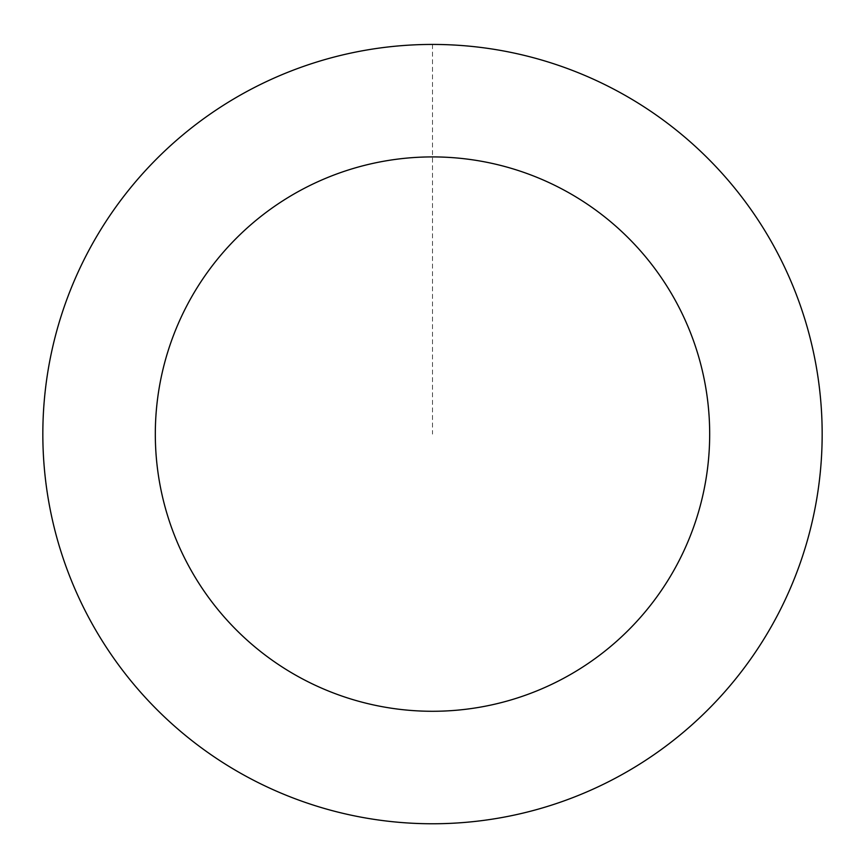 <?xml version="1.0" encoding="UTF-8"?>
<svg xmlns="http://www.w3.org/2000/svg" width="865" height="865" viewBox="0 0 865 865"><rect width="100%" height="100%" fill="white"/><g stroke="black" fill="none" stroke-linecap="round" stroke-linejoin="round"><path stroke-width="0.65" stroke-dasharray="4.33 3.24" d="M821.718 416.054A389.639 389.639 0 0 1 253.521 780.198A389.639 389.639 0 0 1 222.262 106.049A389.639 389.639 0 0 1 821.718 416.054A389.596 389.596 0 0 0 414.454 44.915A389.596 389.596 0 0 0 43.315 452.146A389.596 389.596 0 0 0 450.546 823.285A389.596 389.596 0 0 0 821.685 416.054A389.639 389.639 0 0 1 253.521 780.198A389.639 389.639 0 0 1 222.262 106.049A389.639 389.639 0 0 1 821.718 416.054M821.75 416.043A389.672 389.672 0 0 0 414.454 44.85A389.672 389.672 0 0 0 43.25 452.146A389.672 389.672 0 0 0 450.546 823.35A389.672 389.672 0 0 0 821.75 416.043M43.25 452.146A389.672 389.672 0 0 0 642.76 762.173A389.672 389.672 0 0 0 611.49 87.971A389.672 389.672 0 0 0 43.25 452.146M432.5 44.461L432.5 434.1"/><path stroke-width="1.3" d="M43.25 452.146A389.672 389.672 0 0 0 642.76 762.173A389.672 389.672 0 0 0 611.49 87.971A389.672 389.672 0 0 0 43.25 452.146M155.613 446.935A277.178 277.178 0 0 0 582.059 667.466A277.178 277.178 0 0 0 559.817 187.889A277.178 277.178 0 0 0 155.613 446.935"/></g></svg>
